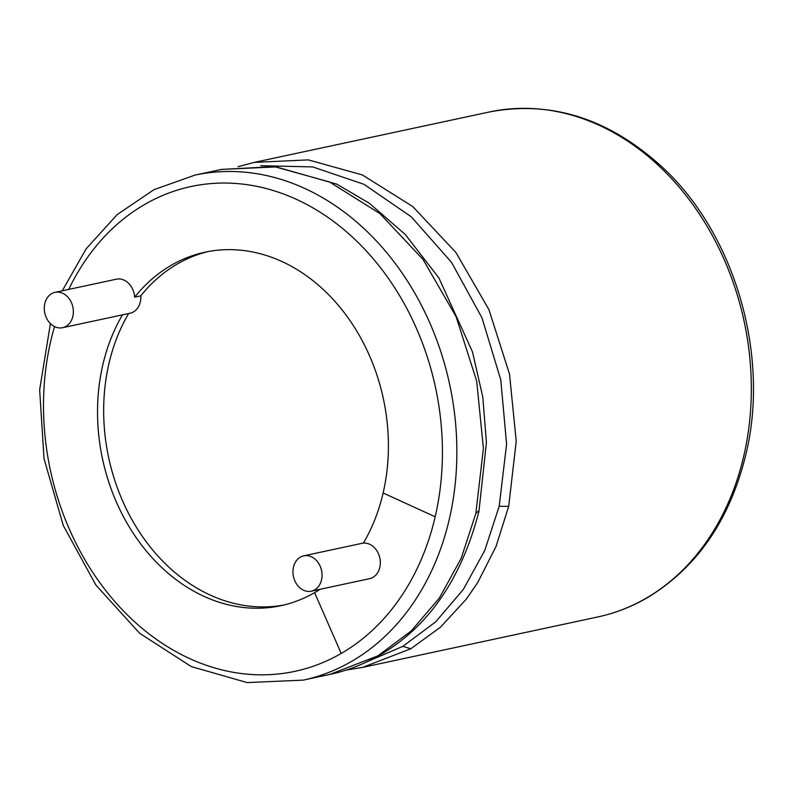 <?xml version="1.0" encoding="UTF-8"?>
<svg xmlns="http://www.w3.org/2000/svg" width="793" height="793" viewBox="0 0 793 793"><rect width="100%" height="100%" fill="white"/><g stroke="black" fill="none" stroke-linecap="round" stroke-linejoin="round"><path stroke-width="1.19" d="M296.037 561.176A18.08 14.363 77.9 0 1 303.709 555.834A18.08 14.363 77.9 0 1 321.542 570.494A18.08 14.363 77.9 0 1 311.282 591.181A18.08 14.363 77.9 0 1 295.373 581.953A18.08 14.363 77.9 0 1 296.037 561.176M55.024 292.349A18.08 14.363 77.9 0 1 72.857 307.01A18.08 14.363 77.9 0 1 62.607 327.697A18.08 14.363 77.9 0 1 46.698 318.469A18.08 14.363 77.9 0 1 47.352 297.692A18.08 14.363 77.9 0 1 55.024 292.349L116.373 279.195A18.08 14.363 77.9 0 1 134.661 297.157A180.774 143.612 -102.1 0 1 205.06 252.184A180.774 143.612 -102.1 0 1 346.154 315.208A180.774 143.612 -102.1 0 1 383.128 492.998A180.774 143.612 -102.1 0 1 363.372 543.126A18.08 14.363 77.9 0 1 379.986 558.867A18.08 14.363 77.9 0 1 369.568 578.682L311.282 591.181M208.143 251.569A180.774 143.612 77.9 0 0 140.797 295.839A18.08 14.363 77.9 0 1 130.082 313.225L62.607 327.697M283.934 604.99A180.774 143.612 77.9 0 1 129.804 515.777A180.774 143.612 77.9 0 1 128.635 313.542M122.499 314.851A180.774 143.612 -102.1 0 0 124.58 518.791A180.774 143.612 -102.1 0 0 280.871 605.693A180.774 143.612 -102.1 0 0 314.603 592.649A180.774 143.612 -102.1 0 0 320.055 589.298M140.797 295.839L134.661 297.157M314.603 592.649L341.208 653.452A247.912 196.951 -102.1 0 0 435.179 516.788A247.912 196.951 -102.1 0 0 318.697 211.325A247.912 196.951 -102.1 0 0 68.743 289.405M383.128 492.998L435.179 516.788M54.548 326.587A247.912 196.951 -102.1 0 0 115.223 602.006A247.912 196.951 -102.1 0 0 341.208 653.452M50.415 323.613L39.65 389.799L44.041 458.741L63.252 525.442L95.894 585.056L139.618 633.26L191.282 666.576L247.178 682.585L303.253 680.126A258.24 205.149 -102.1 0 0 351.438 661.491A258.24 205.149 -102.1 0 0 449.324 519.128A258.24 205.149 -102.1 0 0 396.51 265.149A258.24 205.149 -102.1 0 0 194.949 175.114L153.981 189.666L117.176 214.596L86.159 248.794L62.26 290.793M377.964 655.801L411.28 630.931L439.372 598.031L461.179 558.351L475.859 513.438L483.403 448.323L476.692 381.126L456.104 316.675L423.065 259.489L379.877 213.545L329.531 181.974L275.498 166.927L221.485 169.424L275.032 166.589L336.856 184.174L369.27 203.196L405.263 234.47L438.876 277.917L472.529 351.973L482.818 397.243L486.426 442.454L478.932 511.455C461.278 579.296 428.161 627.213 379.579 655.187L329.779 674.437C346.551 670.947 363.154 664.534 379.579 655.187M475.859 513.438L478.903 510.623M367.189 661.699L402.874 646.354L435.654 621.881L463.3 589.506L484.751 550.471L499.194 506.271L506.598 444.07L500.76 379.817L481.985 317.844L451.485 262.305L411.289 216.806L364.007 184.323L312.729 166.917L260.778 165.707M402.874 646.354L410.784 648.763L440.561 627.134L466.343 599.092L477.723 582.538L496.041 546.456L508.68 506.4L516.223 441.285L509.512 374.088L488.924 309.637L455.886 252.452L412.697 206.497L362.361 174.936L308.318 159.889L254.305 162.387L238.069 166.718M499.194 506.271L508.68 506.4M346.016 670.095L362.599 667.399L410.784 648.763M362.609 667.399L597.714 616.974A258.24 205.149 -102.1 0 0 645.899 598.348A258.24 205.149 -102.1 0 0 743.784 455.985A258.24 205.149 -102.1 0 0 690.971 202.007A258.24 205.149 -102.1 0 0 489.41 111.972L254.305 162.387M303.709 555.834L363.432 543.027M303.253 680.126L329.779 674.437M194.949 175.114L221.485 169.424M597.714 616.974C614.991 613.257 631.406 606.913 646.969 597.942C696.789 567.957 729.748 520.198 745.836 454.657C770.072 355.76 735.23 234.936 663.107 167.928C609.718 118.821 551.819 100.166 489.41 111.972"/></g></svg>
